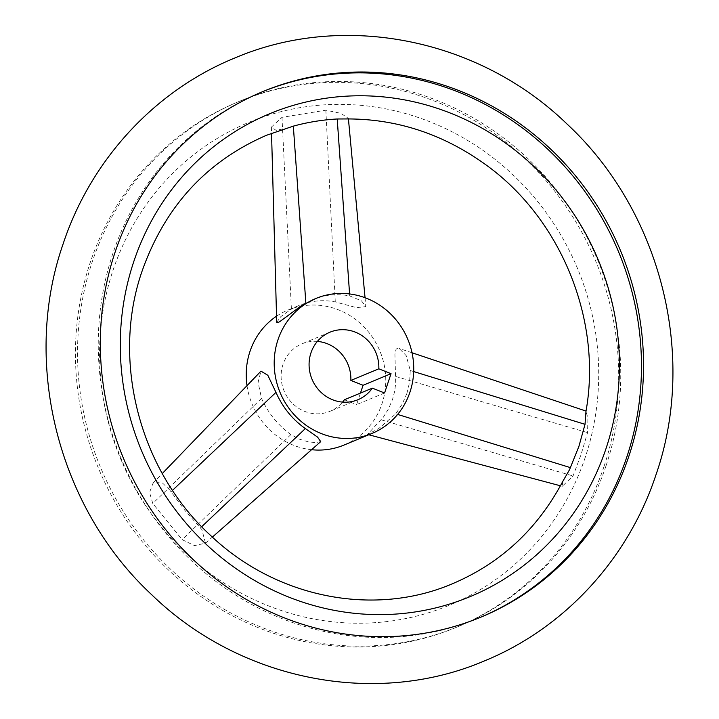<?xml version="1.0" encoding="UTF-8"?>
<svg xmlns="http://www.w3.org/2000/svg" width="719" height="719" viewBox="0 0 719 719"><rect width="100%" height="100%" fill="white"/><g stroke="black" fill="none" stroke-linecap="round" stroke-linejoin="round"><path stroke-width="0.54" stroke-dasharray="3.6 2.7" d="M603.996 466.532A284.508 269.328 -112.5 0 1 456.125 627.435A284.508 269.328 -112.5 0 1 163.123 564.81A284.508 269.328 -112.5 0 1 90.136 262.786A284.508 269.328 -112.5 0 1 238.016 101.882A284.508 269.328 -112.5 0 1 531.017 164.507A284.508 269.328 -112.5 0 1 603.996 466.532M562.671 481.595L562.285 486.278L573.052 475.969L581.069 454.525L587.558 432.631L587.917 418.224L585.994 411.223M585.221 457.41A261.428 247.48 -112.5 0 1 268.187 605.749A261.428 247.48 -112.5 0 1 113.063 270.191A261.428 247.48 -112.5 0 1 430.097 121.853A261.428 247.48 -112.5 0 1 585.221 457.41M169.666 489.909L161.236 481.829L153.075 483.096L149.552 492.407L152.779 503.471L182.15 539.663L194.507 545.613L205.499 543.16L201.877 529.597L184.99 510.517L169.666 489.909M346.531 118.941L348.373 118.374L340.959 113.359L325.851 110.187L281.983 117.332L271.378 127.11L276.096 130.355L286.998 127.973M261.842 91.996A284.508 269.328 67.5 0 0 260.799 92.418A284.508 269.328 67.5 0 0 112.928 253.322A284.508 269.328 67.5 0 0 185.915 555.356A284.508 269.328 67.5 0 0 478.917 617.981A284.508 269.328 67.5 0 0 479.95 617.549M606.072 465.678A284.508 269.328 67.5 0 0 533.085 163.644A284.508 269.328 67.5 0 0 240.083 101.02A284.508 269.328 67.5 0 0 92.212 261.923A284.508 269.328 67.5 0 0 165.199 563.957A284.508 269.328 67.5 0 0 458.201 626.582A284.508 269.328 67.5 0 0 606.072 465.678M276.707 322.391L280.814 316.621L291.411 309.071L298.304 305.764C310.626 300.749 322.957 299.464 335.288 301.926L356.57 307.651L365.872 306.618L361.477 300.839L349.731 295.931C337.31 293.505 324.961 294.799 312.702 299.787M344.006 445.061A73.086 69.186 67.5 0 0 381.996 403.727A73.086 69.186 67.5 0 0 363.248 326.138A73.086 69.186 67.5 0 0 287.977 310.051A73.086 69.186 67.5 0 0 276.536 316.189M406.918 393.383L409.605 382.104L410.261 370.51L406.208 355.662L399.126 348.445L397.122 348.418L395.998 349.416L394.929 354.305L395.729 383.128L394.668 391.334L392.556 399.342L388.664 408.554L383.371 417.146L367.49 434.42L378.742 428.542L395.756 413.847L402.254 404.06L406.918 393.383M317.385 341.408A36.543 34.593 67.5 0 0 301.989 343.808A36.543 34.593 67.5 0 0 282.989 364.47A36.543 34.593 67.5 0 0 292.363 403.26A36.543 34.593 67.5 0 0 330.003 411.304A36.543 34.593 67.5 0 0 342.568 402.101M320.737 441.628L315.623 442.607L308.28 441.843L299.221 439.12L290.898 434.573C278.109 425.414 268.322 413.344 261.527 398.389L258.085 382.301L260.988 371.139M384.575 392.996L356.606 404.599L360.453 393.086M344.383 399.755L356.606 404.599M247.012 385.645A73.086 69.186 67.5 0 0 311.57 449.708M395.756 413.847L397.625 414.423M381.313 419.842L573.052 475.969M410.261 370.51L413.686 371.561M395.81 376.504L587.558 432.631M349.731 295.931L349.587 293.945M291.411 309.071L281.983 117.332M335.288 301.926L325.851 110.187M290.898 434.573L182.15 539.663M201.706 526.694L200.367 527.962M261.527 398.389L152.779 503.471M172.515 490.331L170.996 491.769M262.875 91.565L260.799 92.418M240.083 101.02L238.016 101.882M298.304 305.764L287.977 310.051M357.972 399.701L330.003 411.304M562.285 486.278L560.434 485.792M368.802 434.77L367.49 434.42M412.032 352.768L399.126 348.445M271.378 127.11L271.539 133.258M348.373 118.365L348.427 118.932M365.045 297.711L365.872 306.618M205.499 543.16L212.375 537.093M153.075 483.096L162.296 473.533M329.958 332.196L301.989 343.808M458.201 626.582L456.125 627.435M480.984 617.118L478.917 617.981"/><path stroke-width="1.08" d="M569.538 469.696L562.671 481.595C537.372 529.202 500.667 563.238 452.548 583.702C374.356 617.244 276.222 598.199 210.487 535.34C139.315 470.37 110.96 359.976 142.173 270.874C164.993 206.56 206.416 161.371 266.452 135.298L293.334 126.131C307.849 122.185 322.472 119.803 337.211 118.986L346.531 118.941C396.744 118.752 443.138 134.004 485.702 164.687C561.027 218.576 602.351 320.162 585.994 411.223L585.023 424.318L578.921 446.337L569.538 469.696M115.004 252.468A284.508 269.328 -112.5 0 1 262.875 91.565A284.508 269.328 -112.5 0 1 555.877 154.19A284.508 269.328 -112.5 0 1 628.864 456.214A284.508 269.328 -112.5 0 1 480.984 617.118A284.508 269.328 -112.5 0 1 187.983 554.493A284.508 269.328 -112.5 0 1 115.004 252.468M605.937 448.809A261.428 247.48 67.5 0 0 450.813 113.251A261.428 247.48 67.5 0 0 133.779 261.59A261.428 247.48 67.5 0 0 288.903 597.147A261.428 247.48 67.5 0 0 605.937 448.809M479.95 617.549A284.508 269.328 67.5 0 0 626.788 457.077A284.508 269.328 67.5 0 0 554.223 155.457A284.508 269.328 67.5 0 0 261.842 91.996M315.947 298.448A73.086 69.186 67.5 0 0 277.965 339.781A73.086 69.186 67.5 0 0 296.713 417.362A73.086 69.186 67.5 0 0 371.975 433.449A73.086 69.186 67.5 0 0 409.965 392.116A73.086 69.186 67.5 0 0 391.217 314.536A73.086 69.186 67.5 0 0 315.947 298.448L301.477 305.647L279.925 321.528L277.965 322.66L276.707 322.391L271.539 133.258M276.536 316.189A73.086 69.186 67.5 0 0 249.996 351.384A73.086 69.186 67.5 0 0 247.012 385.645M342.568 402.101A36.543 34.593 67.5 0 0 344.383 399.755L372.352 388.152A36.543 34.593 67.5 0 1 357.972 399.701A36.543 34.593 67.5 0 1 320.332 391.657A36.543 34.593 67.5 0 1 310.959 352.867A36.543 34.593 67.5 0 1 329.958 332.196A36.543 34.593 67.5 0 1 378.823 368.829L391.037 373.673L363.068 385.276L350.854 380.432L378.823 368.829M162.296 473.533L260.988 371.139L267.836 375.291L275.97 392.385C282.657 407.394 292.444 419.465 305.35 428.578L317.555 437.098L320.737 441.628L212.375 537.093M350.854 380.432A36.543 34.593 67.5 0 0 317.385 341.408M391.037 373.673L384.575 392.996L372.352 388.152M360.453 393.086L363.068 385.276M311.57 449.708A73.086 69.186 67.5 0 0 344.006 445.061L371.975 433.449M397.625 414.423L570.518 467.656M413.686 371.561L585.023 424.318M305.854 303.076L293.334 126.131M349.587 293.945L337.211 118.986M305.35 428.578L201.706 526.694M275.97 392.385L172.515 490.331M484.57 660.851C375.489 707.631 240.083 680.417 152.042 595.035C58.32 508.234 21.471 363.697 62.966 244.37C90.603 160.391 154.396 90.891 234.43 58.149C343.511 11.369 478.917 38.583 566.958 123.965C660.68 210.766 697.529 355.303 656.034 474.63C628.397 558.609 564.604 628.109 484.57 660.851M560.434 485.792L368.802 434.77M586.021 411.07L412.032 352.768M348.427 118.932L365.045 297.711"/></g></svg>
